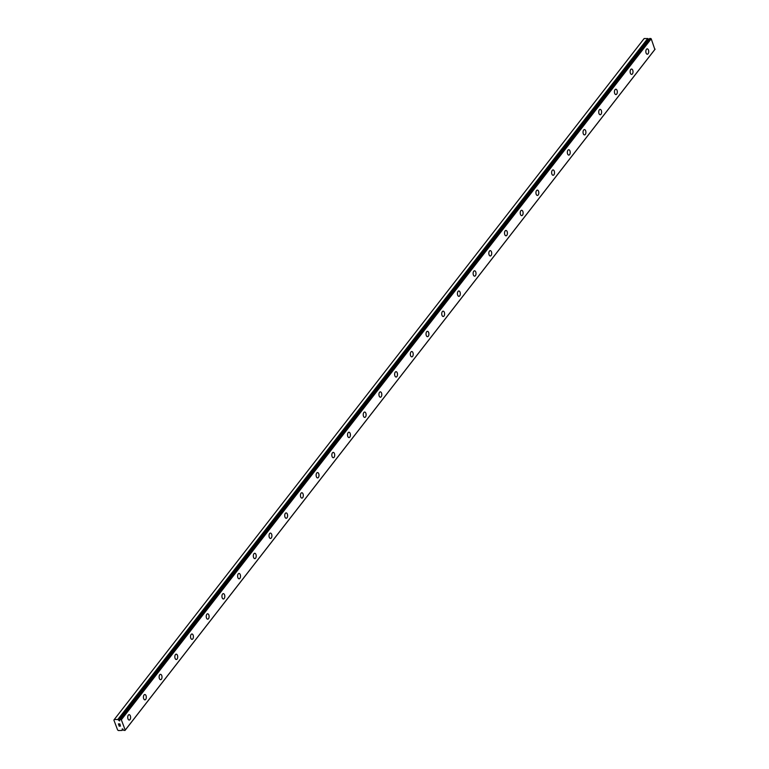 <?xml version="1.0" encoding="UTF-8"?>
<svg xmlns="http://www.w3.org/2000/svg" width="769" height="769" viewBox="0 0 769 769"><rect width="100%" height="100%" fill="white"/><g stroke="black" fill="none" stroke-linecap="round" stroke-linejoin="round"><path stroke-width="1.15" d="M114.273 719.496L113.889 720.101L117.619 729.964L118.445 730.55L122.108 730.425A1.153 0.807 37.9 0 1 122.348 729.973L122.165 728.983L123.309 729.954A1.153 0.807 37.9 0 1 123.934 730.454L125.222 730.089L121.329 719.784L119.781 719.438A1.153 0.807 37.9 0 1 119.531 719.957L119.724 720.947L118.82 720.447L648.7 39.479L648.45 39.008A1.153 0.807 37.9 0 1 647.873 38.565L644.153 38.537L114.273 719.496L117.993 719.534L647.873 38.565M647.238 48.86A2.682 1.442 -90.7 0 1 648.642 50.735A2.682 1.442 -90.7 0 1 648.113 53.753A2.682 1.442 -90.7 0 1 647.306 54.215A2.682 1.442 -90.7 0 1 645.902 52.34A2.682 1.442 -90.7 0 1 646.441 49.331A2.682 1.442 -90.7 0 1 647.238 48.86A2.682 1.442 -90.7 0 1 648.642 50.744A2.682 1.442 -90.7 0 1 648.104 53.753A2.682 1.442 -90.7 0 1 647.306 54.215M631.541 69.037A2.682 1.442 -90.7 0 1 632.945 70.911A2.682 1.442 -90.7 0 1 632.406 73.93A2.682 1.442 -90.7 0 1 631.609 74.391A2.682 1.442 -90.7 0 1 630.205 72.517A2.682 1.442 -90.7 0 1 630.743 69.508A2.682 1.442 -90.7 0 1 631.541 69.037A2.682 1.442 -90.7 0 1 632.935 70.921A2.682 1.442 -90.7 0 1 632.406 73.93A2.682 1.442 -90.7 0 1 631.609 74.391M615.844 89.214A2.682 1.442 -90.7 0 1 617.247 91.088A2.682 1.442 -90.7 0 1 616.709 94.106A2.682 1.442 -90.7 0 1 615.902 94.568A2.682 1.442 -90.7 0 1 614.508 92.693A2.682 1.442 -90.7 0 1 615.037 89.685A2.682 1.442 -90.7 0 1 615.844 89.214A2.682 1.442 -90.7 0 1 617.238 91.098A2.682 1.442 -90.7 0 1 616.7 94.106A2.682 1.442 -90.7 0 1 615.911 94.568M600.137 109.39A2.682 1.442 -90.7 0 1 601.541 111.265A2.682 1.442 -90.7 0 1 601.012 114.283A2.682 1.442 -90.7 0 1 600.205 114.744A2.682 1.442 -90.7 0 1 598.801 112.87A2.682 1.442 -90.7 0 1 599.339 109.861A2.682 1.442 -90.7 0 1 600.137 109.39A2.682 1.442 -90.7 0 1 601.541 111.274A2.682 1.442 -90.7 0 1 601.002 114.283A2.682 1.442 -90.7 0 1 600.205 114.744M584.44 129.567A2.682 1.442 -90.7 0 1 585.843 131.441A2.682 1.442 -90.7 0 1 585.305 134.46A2.682 1.442 -90.7 0 1 584.507 134.921A2.682 1.442 -90.7 0 1 583.104 133.047A2.682 1.442 -90.7 0 1 583.642 130.038A2.682 1.442 -90.7 0 1 584.44 129.567A2.682 1.442 -90.7 0 1 585.834 131.451A2.682 1.442 -90.7 0 1 585.305 134.46A2.682 1.442 -90.7 0 1 584.507 134.921M568.743 149.744A2.682 1.442 -90.7 0 1 570.146 151.618A2.682 1.442 -90.7 0 1 569.608 154.636A2.682 1.442 -90.7 0 1 568.8 155.098A2.682 1.442 -90.7 0 1 567.407 153.223A2.682 1.442 -90.7 0 1 567.935 150.215A2.682 1.442 -90.7 0 1 568.743 149.744A2.682 1.442 -90.7 0 1 570.137 151.628A2.682 1.442 -90.7 0 1 569.598 154.636A2.682 1.442 -90.7 0 1 568.81 155.098M553.036 169.92A2.682 1.442 -90.7 0 1 554.439 171.795A2.682 1.442 -90.7 0 1 553.911 174.813A2.682 1.442 -90.7 0 1 553.103 175.274A2.682 1.442 -90.7 0 1 551.7 173.4A2.682 1.442 -90.7 0 1 552.238 170.391A2.682 1.442 -90.7 0 1 553.036 169.92A2.682 1.442 -90.7 0 1 554.439 171.804A2.682 1.442 -90.7 0 1 553.901 174.813A2.682 1.442 -90.7 0 1 553.103 175.274M537.339 190.097A2.682 1.442 -90.7 0 1 538.742 191.971A2.682 1.442 -90.7 0 1 538.204 194.99A2.682 1.442 -90.7 0 1 537.406 195.451A2.682 1.442 -90.7 0 1 536.003 193.577A2.682 1.442 -90.7 0 1 536.541 190.568A2.682 1.442 -90.7 0 1 537.339 190.097A2.682 1.442 -90.7 0 1 538.733 191.981A2.682 1.442 -90.7 0 1 538.204 194.99A2.682 1.442 -90.7 0 1 537.406 195.451M521.642 210.273A2.682 1.442 -90.7 0 1 523.045 212.148A2.682 1.442 -90.7 0 1 522.507 215.166A2.682 1.442 -90.7 0 1 521.699 215.628A2.682 1.442 -90.7 0 1 520.305 213.753A2.682 1.442 -90.7 0 1 520.834 210.744A2.682 1.442 -90.7 0 1 521.642 210.273A2.682 1.442 -90.7 0 1 523.035 212.157A2.682 1.442 -90.7 0 1 522.497 215.166A2.682 1.442 -90.7 0 1 521.709 215.628M505.935 230.45A2.682 1.442 -90.7 0 1 507.338 232.325A2.682 1.442 -90.7 0 1 506.809 235.343A2.682 1.442 -90.7 0 1 506.002 235.804A2.682 1.442 -90.7 0 1 504.599 233.93A2.682 1.442 -90.7 0 1 505.137 230.921A2.682 1.442 -90.7 0 1 505.935 230.45A2.682 1.442 -90.7 0 1 507.338 232.334A2.682 1.442 -90.7 0 1 506.8 235.343A2.682 1.442 -90.7 0 1 506.002 235.804M490.238 250.627A2.682 1.442 -90.7 0 1 491.641 252.501A2.682 1.442 -90.7 0 1 491.103 255.519A2.682 1.442 -90.7 0 1 490.305 255.981A2.682 1.442 -90.7 0 1 488.901 254.106A2.682 1.442 -90.7 0 1 489.44 251.098A2.682 1.442 -90.7 0 1 490.238 250.627A2.682 1.442 -90.7 0 1 491.631 252.511A2.682 1.442 -90.7 0 1 491.103 255.519A2.682 1.442 -90.7 0 1 490.305 255.981M474.54 270.803A2.682 1.442 -90.7 0 1 475.944 272.678A2.682 1.442 -90.7 0 1 475.405 275.696A2.682 1.442 -90.7 0 1 474.598 276.158A2.682 1.442 -90.7 0 1 473.204 274.283A2.682 1.442 -90.7 0 1 473.733 271.274A2.682 1.442 -90.7 0 1 474.54 270.803A2.682 1.442 -90.7 0 1 475.934 272.687A2.682 1.442 -90.7 0 1 475.396 275.696A2.682 1.442 -90.7 0 1 474.608 276.158M458.833 290.98A2.682 1.442 -90.7 0 1 460.237 292.854A2.682 1.442 -90.7 0 1 459.708 295.873A2.682 1.442 -90.7 0 1 458.901 296.334A2.682 1.442 -90.7 0 1 457.497 294.46A2.682 1.442 -90.7 0 1 458.036 291.451A2.682 1.442 -90.7 0 1 458.833 290.98A2.682 1.442 -90.7 0 1 460.237 292.864A2.682 1.442 -90.7 0 1 459.699 295.873A2.682 1.442 -90.7 0 1 458.901 296.334M443.136 311.157A2.682 1.442 -90.7 0 1 444.54 313.031A2.682 1.442 -90.7 0 1 444.001 316.049A2.682 1.442 -90.7 0 1 443.204 316.511A2.682 1.442 -90.7 0 1 441.8 314.636A2.682 1.442 -90.7 0 1 442.338 311.628A2.682 1.442 -90.7 0 1 443.136 311.157A2.682 1.442 -90.7 0 1 444.53 313.041A2.682 1.442 -90.7 0 1 444.001 316.049A2.682 1.442 -90.7 0 1 443.204 316.511M427.439 331.333A2.682 1.442 -90.7 0 1 428.842 333.208A2.682 1.442 -90.7 0 1 428.304 336.226A2.682 1.442 -90.7 0 1 427.497 336.687A2.682 1.442 -90.7 0 1 426.103 334.813A2.682 1.442 -90.7 0 1 426.632 331.804A2.682 1.442 -90.7 0 1 427.439 331.333A2.682 1.442 -90.7 0 1 428.833 333.217A2.682 1.442 -90.7 0 1 428.295 336.226A2.682 1.442 -90.7 0 1 427.506 336.687M411.732 351.51A2.682 1.442 -90.7 0 1 413.136 353.384A2.682 1.442 -90.7 0 1 412.607 356.403A2.682 1.442 -90.7 0 1 411.8 356.864A2.682 1.442 -90.7 0 1 410.396 354.99A2.682 1.442 -90.7 0 1 410.934 351.981A2.682 1.442 -90.7 0 1 411.732 351.51A2.682 1.442 -90.7 0 1 413.136 353.394A2.682 1.442 -90.7 0 1 412.597 356.403A2.682 1.442 -90.7 0 1 411.8 356.864M396.035 371.687A2.682 1.442 -90.7 0 1 397.438 373.561A2.682 1.442 -90.7 0 1 396.91 376.579A2.682 1.442 -90.7 0 1 396.102 377.041A2.682 1.442 -90.7 0 1 394.699 375.166A2.682 1.442 -90.7 0 1 395.237 372.158A2.682 1.442 -90.7 0 1 396.035 371.687A2.682 1.442 -90.7 0 1 397.429 373.571A2.682 1.442 -90.7 0 1 396.9 376.579A2.682 1.442 -90.7 0 1 396.102 377.041M380.338 391.863A2.682 1.442 -90.7 0 1 381.741 393.738A2.682 1.442 -90.7 0 1 381.203 396.756A2.682 1.442 -90.7 0 1 380.395 397.217A2.682 1.442 -90.7 0 1 379.002 395.343A2.682 1.442 -90.7 0 1 379.53 392.334A2.682 1.442 -90.7 0 1 380.338 391.863A2.682 1.442 -90.7 0 1 381.732 393.747A2.682 1.442 -90.7 0 1 381.193 396.756A2.682 1.442 -90.7 0 1 380.405 397.217M364.631 412.04A2.682 1.442 -90.7 0 1 366.044 413.914A2.682 1.442 -90.7 0 1 365.506 416.933A2.682 1.442 -90.7 0 1 364.698 417.394A2.682 1.442 -90.7 0 1 363.295 415.52A2.682 1.442 -90.7 0 1 363.833 412.511A2.682 1.442 -90.7 0 1 364.631 412.04A2.682 1.442 -90.7 0 1 366.034 413.924A2.682 1.442 -90.7 0 1 365.496 416.933A2.682 1.442 -90.7 0 1 364.708 417.394M348.934 432.216A2.682 1.442 -90.7 0 1 350.337 434.091A2.682 1.442 -90.7 0 1 349.808 437.109A2.682 1.442 -90.7 0 1 349.001 437.571A2.682 1.442 -90.7 0 1 347.598 435.696A2.682 1.442 -90.7 0 1 348.136 432.687A2.682 1.442 -90.7 0 1 348.934 432.216A2.682 1.442 -90.7 0 1 350.328 434.101A2.682 1.442 -90.7 0 1 349.799 437.109A2.682 1.442 -90.7 0 1 349.001 437.571M333.237 452.393A2.682 1.442 -90.7 0 1 334.64 454.268A2.682 1.442 -90.7 0 1 334.102 457.286A2.682 1.442 -90.7 0 1 333.294 457.747A2.682 1.442 -90.7 0 1 331.9 455.873A2.682 1.442 -90.7 0 1 332.429 452.864A2.682 1.442 -90.7 0 1 333.237 452.393A2.682 1.442 -90.7 0 1 334.63 454.277A2.682 1.442 -90.7 0 1 334.092 457.286A2.682 1.442 -90.7 0 1 333.304 457.747M317.53 472.57A2.682 1.442 -90.7 0 1 318.943 474.444A2.682 1.442 -90.7 0 1 318.404 477.462A2.682 1.442 -90.7 0 1 317.597 477.924A2.682 1.442 -90.7 0 1 316.194 476.049A2.682 1.442 -90.7 0 1 316.732 473.041A2.682 1.442 -90.7 0 1 317.53 472.57A2.682 1.442 -90.7 0 1 318.933 474.454A2.682 1.442 -90.7 0 1 318.395 477.462A2.682 1.442 -90.7 0 1 317.607 477.924M301.833 492.746A2.682 1.442 -90.7 0 1 303.236 494.621A2.682 1.442 -90.7 0 1 302.707 497.639A2.682 1.442 -90.7 0 1 301.9 498.101A2.682 1.442 -90.7 0 1 300.496 496.226A2.682 1.442 -90.7 0 1 301.035 493.217A2.682 1.442 -90.7 0 1 301.833 492.746A2.682 1.442 -90.7 0 1 303.236 494.63A2.682 1.442 -90.7 0 1 302.698 497.639A2.682 1.442 -90.7 0 1 301.9 498.101M286.135 512.923A2.682 1.442 -90.7 0 1 287.539 514.797A2.682 1.442 -90.7 0 1 287 517.816A2.682 1.442 -90.7 0 1 286.203 518.277A2.682 1.442 -90.7 0 1 284.799 516.403A2.682 1.442 -90.7 0 1 285.328 513.394A2.682 1.442 -90.7 0 1 286.135 512.923A2.682 1.442 -90.7 0 1 287.529 514.807A2.682 1.442 -90.7 0 1 287 517.816A2.682 1.442 -90.7 0 1 286.203 518.277M270.438 533.1A2.682 1.442 -90.7 0 1 271.841 534.974A2.682 1.442 -90.7 0 1 271.303 537.992A2.682 1.442 -90.7 0 1 270.496 538.454A2.682 1.442 -90.7 0 1 269.102 536.579A2.682 1.442 -90.7 0 1 269.631 533.571A2.682 1.442 -90.7 0 1 270.438 533.1A2.682 1.442 -90.7 0 1 271.832 534.984A2.682 1.442 -90.7 0 1 271.294 537.992A2.682 1.442 -90.7 0 1 270.505 538.454M254.731 553.276A2.682 1.442 -90.7 0 1 256.135 555.151A2.682 1.442 -90.7 0 1 255.606 558.169A2.682 1.442 -90.7 0 1 254.799 558.63A2.682 1.442 -90.7 0 1 253.395 556.756A2.682 1.442 -90.7 0 1 253.933 553.747A2.682 1.442 -90.7 0 1 254.731 553.276A2.682 1.442 -90.7 0 1 256.135 555.16A2.682 1.442 -90.7 0 1 255.596 558.169A2.682 1.442 -90.7 0 1 254.799 558.63M239.034 573.453A2.682 1.442 -90.7 0 1 240.437 575.327A2.682 1.442 -90.7 0 1 239.899 578.346A2.682 1.442 -90.7 0 1 239.101 578.807A2.682 1.442 -90.7 0 1 237.698 576.933A2.682 1.442 -90.7 0 1 238.236 573.924A2.682 1.442 -90.7 0 1 239.034 573.453A2.682 1.442 -90.7 0 1 240.428 575.337A2.682 1.442 -90.7 0 1 239.899 578.346A2.682 1.442 -90.7 0 1 239.101 578.807M223.337 593.63A2.682 1.442 -90.7 0 1 224.74 595.504A2.682 1.442 -90.7 0 1 224.202 598.522A2.682 1.442 -90.7 0 1 223.395 598.984A2.682 1.442 -90.7 0 1 222.001 597.109A2.682 1.442 -90.7 0 1 222.529 594.101A2.682 1.442 -90.7 0 1 223.337 593.63A2.682 1.442 -90.7 0 1 224.731 595.514A2.682 1.442 -90.7 0 1 224.192 598.522A2.682 1.442 -90.7 0 1 223.404 598.984M207.63 613.806A2.682 1.442 -90.7 0 1 209.033 615.681A2.682 1.442 -90.7 0 1 208.505 618.699A2.682 1.442 -90.7 0 1 207.697 619.16A2.682 1.442 -90.7 0 1 206.294 617.286A2.682 1.442 -90.7 0 1 206.832 614.277A2.682 1.442 -90.7 0 1 207.63 613.806A2.682 1.442 -90.7 0 1 209.033 615.69A2.682 1.442 -90.7 0 1 208.495 618.699A2.682 1.442 -90.7 0 1 207.697 619.16M191.933 633.983A2.682 1.442 -90.7 0 1 193.336 635.857A2.682 1.442 -90.7 0 1 192.798 638.876A2.682 1.442 -90.7 0 1 192 639.337A2.682 1.442 -90.7 0 1 190.597 637.463A2.682 1.442 -90.7 0 1 191.135 634.454A2.682 1.442 -90.7 0 1 191.933 633.983A2.682 1.442 -90.7 0 1 193.327 635.867A2.682 1.442 -90.7 0 1 192.798 638.876A2.682 1.442 -90.7 0 1 192 639.337M176.236 654.159A2.682 1.442 -90.7 0 1 177.639 656.034A2.682 1.442 -90.7 0 1 177.101 659.052A2.682 1.442 -90.7 0 1 176.293 659.514A2.682 1.442 -90.7 0 1 174.899 657.639A2.682 1.442 -90.7 0 1 175.428 654.63A2.682 1.442 -90.7 0 1 176.236 654.159A2.682 1.442 -90.7 0 1 177.629 656.044A2.682 1.442 -90.7 0 1 177.091 659.052A2.682 1.442 -90.7 0 1 176.303 659.514M160.529 674.336A2.682 1.442 -90.7 0 1 161.932 676.211A2.682 1.442 -90.7 0 1 161.403 679.229A2.682 1.442 -90.7 0 1 160.596 679.69A2.682 1.442 -90.7 0 1 159.193 677.816A2.682 1.442 -90.7 0 1 159.731 674.807A2.682 1.442 -90.7 0 1 160.529 674.336A2.682 1.442 -90.7 0 1 161.932 676.22A2.682 1.442 -90.7 0 1 161.394 679.229A2.682 1.442 -90.7 0 1 160.596 679.69M144.832 694.513A2.682 1.442 -90.7 0 1 146.235 696.387A2.682 1.442 -90.7 0 1 145.697 699.406A2.682 1.442 -90.7 0 1 144.899 699.867A2.682 1.442 -90.7 0 1 143.495 697.992A2.682 1.442 -90.7 0 1 144.034 694.984A2.682 1.442 -90.7 0 1 144.832 694.513A2.682 1.442 -90.7 0 1 146.225 696.397A2.682 1.442 -90.7 0 1 145.697 699.406A2.682 1.442 -90.7 0 1 144.899 699.867M129.134 714.689A2.682 1.442 -90.7 0 1 130.538 716.564A2.682 1.442 -90.7 0 1 129.999 719.582A2.682 1.442 -90.7 0 1 129.192 720.044A2.682 1.442 -90.7 0 1 127.798 718.169A2.682 1.442 -90.7 0 1 128.327 715.16A2.682 1.442 -90.7 0 1 129.134 714.689A2.682 1.442 -90.7 0 1 130.528 716.573A2.682 1.442 -90.7 0 1 129.99 719.582A2.682 1.442 -90.7 0 1 129.202 720.044M119.781 723.994L119.195 723.994L120.06 724.734L119.781 723.985M119.089 723.994L118.503 724.004L119.089 723.994M118.503 724.004L118.782 724.744L118.503 724.004M118.368 723.908L118.686 724.744L118.368 723.908L119.839 723.889L120.156 724.725M120.002 725.311L120.531 726.08M119.743 725.888L119.041 725.446L119.743 725.888M119.041 725.446L119.339 726.234L119.051 725.446M118.868 725.234L119.243 726.234L118.868 725.244L120.368 726.051M117.993 719.534A1.153 0.807 37.9 0 0 118.57 719.976L118.82 720.447M649.69 38.46L119.801 719.428L649.69 38.46L651.218 38.815L654.871 49.504L124.982 730.463M122.233 729.493L122.675 728.935M125.222 730.089L655.111 49.129M121.329 719.784L651.218 38.815M120.81 719.409L650.699 38.45M117.849 719.448L647.729 38.488M122.108 730.425L123.011 729.262M122.377 729.858L122.934 729.137M118.686 720.082L648.565 39.123M118.57 719.976L648.45 39.008M122.088 730.473L123.021 729.272M119.781 719.438L649.67 38.479"/></g></svg>
